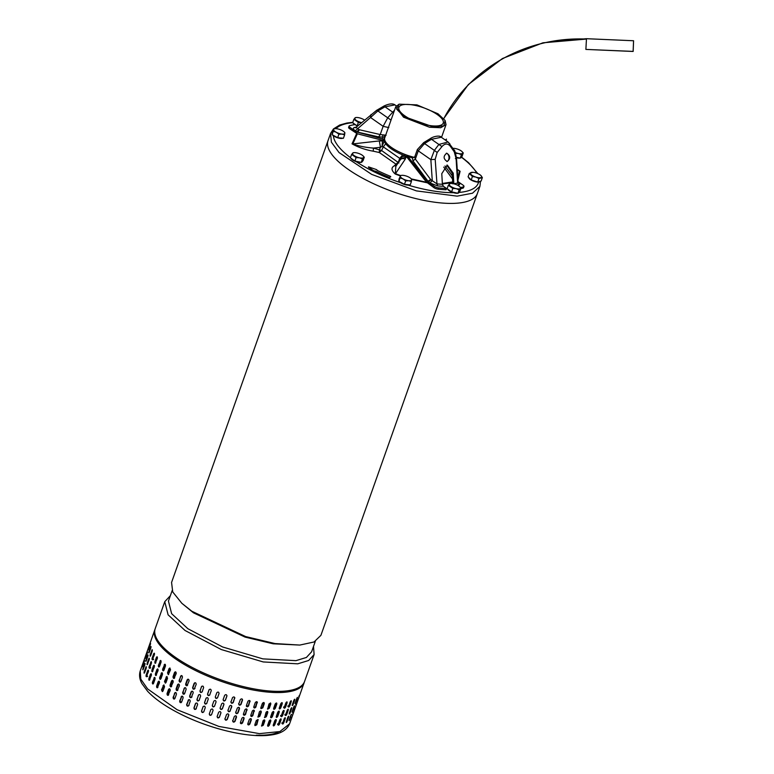 <?xml version="1.0" encoding="UTF-8"?>
<svg xmlns="http://www.w3.org/2000/svg" width="774" height="774" viewBox="0 0 774 774"><rect width="100%" height="100%" fill="white"/><g stroke="black" fill="none" stroke-linecap="round" stroke-linejoin="round"><path stroke-width="1.16" d="M586.344 38.7L633.577 40.751L586.344 38.7L633.577 40.751L633.171 51.403L585.879 49.41L633.113 51.461L633.577 40.751L633.113 51.461L585.879 49.41L586.45 39.068A148.308 137.898 -7 0 0 443.812 118.645A148.308 137.898 -7 0 1 586.45 39.068L542.922 42.812L502.432 58.534L468.386 84.521L443.725 118.548L468.386 84.521L502.432 58.534L542.922 42.812L586.344 38.7L542.922 42.812L502.432 58.534L468.386 84.521L443.725 118.548M352.692 153.078L353.437 152.672L351.609 154.423L350.38 157.867L352.634 159.444L354.889 161.011L356.108 157.567L359.446 157.799A5.96 1.983 19.5 0 0 363.538 157.625A5.96 1.983 19.5 0 0 362.958 155.768A5.96 1.983 19.5 0 0 362.203 155.168A5.96 1.983 19.5 0 0 356.785 152.894A5.96 1.983 19.5 0 0 354.086 152.623A5.96 1.983 19.5 0 0 352.692 153.078A5.96 1.983 19.5 0 0 354.028 155.526A5.96 1.983 19.5 0 0 359.446 157.799L362.455 158.97L361.235 162.414L354.889 161.011M351.609 154.423L356.108 157.567M361.013 162.366A5.96 1.983 -160.5 0 1 360.481 162.414A5.96 1.983 -160.5 0 1 352.489 159.86A5.96 1.983 -160.5 0 1 350.999 158.293M362.232 161.466A5.96 1.983 -160.5 0 1 362.193 161.679A5.96 1.983 -160.5 0 1 361.371 162.288M362.455 158.97L364.293 157.219L363.074 160.663L361.235 162.414M364.293 157.219L362.958 155.768M455.315 152.507A5.96 1.983 19.5 0 0 458.431 153.523A5.96 1.983 19.5 0 0 462.523 153.339A5.96 1.983 19.5 0 0 461.933 151.491A5.96 1.983 19.5 0 0 461.188 150.891A5.96 1.983 19.5 0 0 455.76 148.618A5.96 1.983 19.5 0 0 453.071 148.347A5.96 1.983 19.5 0 0 453.032 148.356M455.093 153.291L458.431 153.523L461.439 154.694L460.22 158.138L456.408 157.296M459.988 158.09A5.96 1.983 -160.5 0 1 459.466 158.138A5.96 1.983 -160.5 0 1 456.457 157.761M461.217 157.19A5.96 1.983 -160.5 0 1 461.178 157.403A5.96 1.983 -160.5 0 1 460.346 158.012M461.439 154.694L463.268 152.942L462.049 156.387L460.22 158.138M463.268 152.942L461.933 151.491M472.691 172.409L469.305 173.415L472.43 176.511L471.211 179.955L468.077 176.859L469.305 173.415M471.163 172.438A5.96 1.983 19.5 0 0 471.037 174.489A5.96 1.983 19.5 0 0 475.865 177.082A5.96 1.983 19.5 0 0 480.818 177.614A5.96 1.983 19.5 0 0 480.954 175.563A5.96 1.983 19.5 0 0 480.838 175.446A5.96 1.983 19.5 0 0 476.126 172.97A5.96 1.983 19.5 0 0 471.966 172.302A5.96 1.983 19.5 0 0 471.163 172.438M472.43 176.511L475.865 177.082L478.961 178.591L482.357 177.575L481.138 181.019L477.742 182.035L471.211 179.955M478.961 178.591L477.742 182.035M480.074 181.348L480.074 181.339A5.96 1.983 -160.5 0 1 480.074 181.348A5.96 1.983 -160.5 0 1 474.327 181.416A5.96 1.983 -160.5 0 1 468.802 177.575M482.357 177.575L480.838 175.446M449.404 183.931L450.158 183.525L448.32 185.276L447.101 188.721L449.355 190.298L451.61 191.865L452.829 188.421L456.167 188.653A5.96 1.983 19.5 0 0 460.259 188.469A5.96 1.983 19.5 0 0 459.669 186.621A5.96 1.983 19.5 0 0 458.924 186.021A5.96 1.983 19.5 0 0 453.496 183.748A5.96 1.983 19.5 0 0 450.807 183.477A5.96 1.983 19.5 0 0 449.404 183.931A5.96 1.983 19.5 0 0 450.739 186.379A5.96 1.983 19.5 0 0 456.167 188.653L459.176 189.823L457.947 193.268L451.61 191.865M448.32 185.276L452.829 188.421M457.724 193.219A5.96 1.983 -160.5 0 1 457.202 193.268A5.96 1.983 -160.5 0 1 449.201 190.714A5.96 1.983 -160.5 0 1 447.72 189.146M458.943 192.31A5.96 1.983 -160.5 0 1 458.905 192.532A5.96 1.983 -160.5 0 1 458.082 193.142M459.176 189.823L461.004 188.072L459.785 191.517L457.947 193.268M461.004 188.072L459.669 186.621M403.061 178.929L405.682 180.893L408.72 180.729L411.41 181.513L410.191 184.957L404.463 184.338L398.891 181.348L399.045 178.978L400.352 176.249A5.96 1.983 19.5 0 0 403.061 178.929A5.96 1.983 19.5 0 0 408.72 180.729A5.96 1.983 19.5 0 0 411.652 179.849A5.96 1.983 19.5 0 0 410.849 178.475A5.96 1.983 19.5 0 0 408.943 177.169A5.96 1.983 19.5 0 0 403.293 175.369A5.96 1.983 19.5 0 0 401.977 175.33A5.96 1.983 19.5 0 0 400.352 176.249L400.11 177.904L403.061 178.929M405.682 180.893L404.463 184.338M400.11 177.904L398.891 181.348M411.41 181.513L411.565 179.142L410.849 178.475M409.552 184.88A5.96 1.983 -160.5 0 1 404.338 184.444A5.96 1.983 -160.5 0 1 399.2 181.513M398.91 181.048A5.96 1.983 -160.5 0 1 398.852 180.4A5.96 1.983 -160.5 0 1 398.958 180.207M401.88 175.34L400.264 175.534M364.486 120.047A5.96 1.983 19.5 0 0 364.467 120.038A5.96 1.983 19.5 0 0 359.049 117.764A5.96 1.983 19.5 0 0 356.35 117.503A5.96 1.983 19.5 0 0 354.956 117.948L355.701 117.542L353.873 119.293L352.654 122.737L354.898 124.314L357.153 125.881L358.372 122.437L361.719 122.669M354.956 117.948A5.96 1.983 19.5 0 0 356.292 120.396A5.96 1.983 19.5 0 0 361.526 122.621M357.656 125.998L357.153 125.881M353.873 119.293L358.372 122.437M354.627 124.643A5.96 1.983 -160.5 0 1 353.263 123.163M336.274 132.267L338.896 134.241L341.924 134.076L344.623 134.85L343.404 138.294L337.677 137.675L332.104 134.695L332.259 132.325L333.565 129.587A5.96 1.983 19.5 0 0 336.274 132.267A5.96 1.983 19.5 0 0 341.924 134.076A5.96 1.983 19.5 0 0 344.865 133.196A5.96 1.983 19.5 0 0 344.062 131.812A5.96 1.983 19.5 0 0 342.156 130.516A5.96 1.983 19.5 0 0 336.506 128.716A5.96 1.983 19.5 0 0 335.19 128.678A5.96 1.983 19.5 0 0 333.565 129.587L333.323 131.251L336.274 132.267M338.896 134.241L337.677 137.675M333.323 131.251L332.104 134.695M344.623 134.85L344.778 132.48L344.062 131.812M342.756 138.227A5.96 1.983 -160.5 0 1 337.551 137.782A5.96 1.983 -160.5 0 1 332.414 134.86M332.123 134.386A5.96 1.983 -160.5 0 1 332.065 133.747A5.96 1.983 -160.5 0 1 332.172 133.544M335.094 128.678L333.478 128.881M455.402 158.593L456.079 158.438L453.603 149.566M454.183 151.743L450.284 146.199L449.917 143.974L448.059 141.99L454.125 150.059C454.57 149.634 455.364 152.43 456.515 158.447L458.092 182.113L457.618 183.003L456.079 158.438M453.854 183.835L453.235 173.192L447.333 165.094L441.78 173.686L442.399 184.27L443.386 186.282L446.521 188.469L446.076 189.746A70.279 23.462 19.5 0 1 438.055 189.166L438.51 187.898A70.279 23.462 19.5 0 0 446.521 188.469M446.821 165.162L452.19 173.26L453.235 173.192M438.055 189.166A3.57 1.19 19.5 0 1 433.972 187.666L426.397 182.045L406.485 156.58A3.57 1.19 -160.5 0 0 404.802 155.748A26.5 8.843 -160.5 0 1 384.523 141.574A3.57 1.19 19.5 0 0 383.759 140.704L384.214 139.436A27.119 9.056 -160.5 0 1 384.62 137.095L384.997 137.114M384.688 139.862A3.57 1.19 19.5 0 0 384.204 139.426M384.465 135.344L384.62 137.095L378.631 136.901L380.218 134.55L386.11 135.247M433.972 187.666L434.427 186.389A3.57 1.19 19.5 0 0 438.51 187.898M384.068 139.33L356.456 131.928A58.398 19.495 -160.5 0 1 356.717 131.803L355.334 130.835L357.723 128.648L356.166 127.439L354.144 127.594A65.538 21.875 -160.5 0 1 356.437 127.071M383.623 140.607L357.288 133.767L349.529 128.668L349.983 127.4L356.456 131.928M378.631 136.901L357.752 132.151L359.407 129.751L380.218 134.55L383.14 126.317L387.716 117.812L377.867 110.934L370.543 117.513L370.998 114.494M394.547 110.15L387.716 117.812L391.025 120.096M384.136 105.941L376.754 110.266L377.867 110.934L384.988 106.822L384.136 105.941C389.138 103.648 392.747 103.3 394.963 104.887L384.988 106.822L393.618 112.772M376.822 110.16L355.508 127.778M382.443 138.527A28.812 9.617 -160.5 0 1 382.733 137.162L382.772 134.928M359.407 129.751A1.345 0.977 87.5 0 1 359.107 129.616L356.717 131.803L357.752 132.151A57.189 19.089 -160.5 0 0 357.375 132.335M452.345 175.95L444.982 165.975M463.974 186.457A3.57 1.19 -160.5 0 1 463.5 186.815L463.046 188.082A3.57 1.19 -160.5 0 0 463.52 187.724L463.974 186.457A3.57 1.19 -160.5 0 0 463.055 185.16L458.063 181.667M406.205 154.897A3.57 1.19 -160.5 0 1 406.94 155.313L427.161 181.087A57.189 19.089 19.5 0 0 427.983 181.213L412.919 160.847L415.348 159.096L418.27 150.853L424.52 143.519L434.369 150.398L430.857 159.647L435.182 159.338L436.981 183.893A63.468 21.188 19.5 0 0 442.399 184.27M412.919 160.847L412.465 157.925L415.106 156.745L414.661 157.209L415.348 159.096L430.634 179.51L427.983 181.213L428.506 181.958L429.889 182.925L432.279 180.729L436.981 183.893L437.591 185.886A65.538 21.875 19.5 0 0 443.386 186.282M427.161 181.087L427.945 181.871A58.398 19.495 19.5 0 0 428.506 181.958L430.895 179.762L432.279 180.729L430.857 159.647L418.27 150.853L417.35 149.556L414.719 156.987L413.984 157.286M434.427 186.389L427.945 181.871M457.666 185.267L458.895 184.967L457.618 183.003L453.854 183.777M441.286 137.25L431.486 139.301L430.286 138.633C432.908 136.582 439.874 134.918 441.286 137.25L448.059 141.981L438.868 144.457L441.973 146.557L437.165 152.478L435.182 159.338M437.165 152.478L434.369 150.398L438.868 144.457L431.486 139.301L424.52 143.519C423.513 142.135 423.378 142.377 424.123 144.235M349.983 127.4A3.57 1.19 -160.5 0 1 349.064 126.104A3.57 1.19 -160.5 0 1 349.538 125.746A70.279 23.462 -160.5 0 1 355.063 124.585L357.404 126.22M349.529 128.668A3.57 1.19 -160.5 0 1 348.619 127.371L349.064 126.104M406.94 155.313A27.119 9.056 19.5 0 0 413.616 157.345L412.465 157.925A28.812 9.617 19.5 0 1 408.517 156.745M463.046 188.082A70.279 23.462 -160.5 0 1 460.801 188.662M463.5 186.815A70.279 23.462 -160.5 0 1 460.569 187.54M452.809 183.835L452.19 173.26M450.284 146.199C447.682 143.209 444.915 143.335 441.973 146.557M446.772 153.194C443.105 156.135 443.26 158.912 447.227 161.524C450.652 158.602 450.497 155.826 446.772 153.194L446.724 153.204M446.84 161.505A4.17 2.864 86.2 0 0 448.997 157.228A4.17 2.864 86.2 0 0 446.298 153.271M404.096 116.632L396.646 109.173L399.094 104.161L416.915 104.877L438.026 113.788L445.089 120.444L443.889 125.852L433.585 127.013L404.096 116.632M399.094 104.161L395.717 106.831L403.525 117.193L429.541 127.246L440.735 127.729L446.027 124.643L445.089 120.444M395.717 106.831L384.736 137.849A26.684 8.911 19.5 0 0 392.544 148.202A26.684 8.911 19.5 0 0 414.409 157.383M405.769 116.487A23.53 7.856 -160.5 0 1 398.881 107.354A23.53 7.856 -160.5 0 1 413.422 105.061A23.53 7.856 -160.5 0 1 436.362 113.933A23.53 7.856 -160.5 0 1 443.241 123.066A23.53 7.856 -160.5 0 1 428.709 125.359A23.53 7.856 -160.5 0 1 405.769 116.487M159.221 666.927L160.595 661.16L159.908 661.093C160.769 660.087 161.147 660.445 161.05 662.176L159.55 666.404C158.68 667.411 158.302 667.053 158.409 665.33L160.586 660.454M160.595 661.16L160.915 660.648M155.835 662.689C155.042 663.695 154.732 663.347 154.906 661.635L156.406 657.397C157.19 656.381 157.499 656.729 157.335 658.451L155.197 663.337M287.193 721.223C286.419 722.752 286.119 722.916 286.283 721.707L287.783 717.479C288.586 715.95 288.886 715.795 288.692 716.995L287.193 721.223L286.564 720.923M286.245 722.548L286.283 721.707M246.829 709.129L245.319 714.054L243.423 714.692M246.819 709.816L245.571 714.402C244.371 715.64 243.655 715.505 243.423 714.005L244.923 709.768C246.122 708.539 246.838 708.674 247.07 710.174L246.974 709.284M155.603 663.134L157.035 656.749M152.875 659.061C152.139 660.087 151.907 659.748 152.159 658.045L153.658 653.817C154.374 652.782 154.607 653.121 154.374 654.833L152.294 659.729M152.846 671.155C152.043 672.171 151.733 671.813 151.907 670.1L153.407 665.863C154.19 664.847 154.51 665.205 154.336 666.917L152.197 671.803M152.604 671.6L154.365 665.534M191.71 697.045C190.53 698.09 189.843 697.761 189.64 696.068L191.139 691.83C192.3 690.795 192.997 691.124 193.21 692.817L191.226 697.606M199.353 700.131C198.144 701.186 197.428 700.886 197.196 699.203L198.454 695.178C199.653 694.123 200.369 694.433 200.611 696.097L199.112 700.335C197.902 701.399 197.186 701.089 196.954 699.406L198.763 694.733M192.02 696.881C190.849 697.916 190.152 697.587 189.949 695.894L191.778 691.201M298.822 697.577L300.099 694.104M147.224 653.43L145.725 657.668C145.231 658.751 145.231 658.471 145.715 656.826L147.215 652.588C147.699 651.505 147.699 651.785 147.224 653.43C147.699 651.785 147.699 651.505 147.215 652.588L147.457 652.666M148.008 655.733L147.553 655.607C148.105 654.543 148.192 654.843 147.795 656.516L146.296 660.754C145.725 661.809 145.638 661.509 146.054 659.845L147.553 655.607C148.105 654.543 148.192 654.843 147.795 656.516M145.725 657.668C145.231 658.751 145.231 658.471 145.715 656.826L145.996 656.913M230.265 710.977C229.036 712.148 228.282 711.945 228.011 710.377L229.51 706.14C230.749 704.979 231.494 705.182 231.765 706.749L230.178 710.667C228.949 711.828 228.195 711.625 227.933 710.058M227.991 710.996L228.011 710.377M231.736 705.975L230.178 710.667M145.009 664.198L144.554 664.073C145.106 663.008 145.193 663.308 144.796 664.982L143.296 669.22C142.726 670.274 142.639 669.974 143.055 668.31L144.554 664.073C145.106 663.008 145.193 663.308 144.796 664.982M144.225 661.896L142.726 666.133C142.232 667.217 142.232 666.936 142.716 665.292L144.216 661.054C144.699 659.97 144.699 660.251 144.225 661.896C144.699 660.251 144.699 659.97 144.216 661.054L144.457 661.131M194.7 688.579C193.529 689.624 192.842 689.295 192.629 687.602L194.129 683.365C195.3 682.329 195.996 682.658 196.199 684.342L194.226 689.141M202.353 691.666C201.143 692.72 200.427 692.411 200.195 690.737L201.453 686.712C202.653 685.658 203.368 685.957 203.61 687.631L202.111 691.869C200.901 692.924 200.185 692.624 199.953 690.94L201.762 686.267M195.019 688.405C193.848 689.45 193.152 689.121 192.949 687.428L194.777 682.736M153.62 659.206C152.894 660.232 152.662 659.893 152.913 658.19L154.519 653.711M159.55 666.404L158.863 667.053M269.333 725.19C268.297 726.573 267.736 726.583 267.659 725.228L269.159 721C270.203 719.617 270.765 719.607 270.832 720.952L269.333 725.19L268.801 724.803L267.611 725.886M267.804 726.176L267.659 725.228M270.349 719.917L268.801 724.803M147.737 649.841L147.486 650.595M152.362 650.537L151.704 650.383C152.333 649.338 152.497 649.657 152.178 651.35L150.678 655.588C150.03 656.623 149.866 656.304 150.204 654.62L152.197 649.705M150.795 648.051L149.295 652.279C148.724 653.343 148.637 653.043 149.053 651.369L150.553 647.141C151.104 646.077 151.191 646.377 150.795 648.051C151.191 646.377 151.104 646.077 150.553 647.141L151.007 647.267M235.799 712.361L237.299 708.133C238.518 706.933 239.253 707.107 239.514 708.636L238.015 712.873C236.796 714.073 236.06 713.899 235.799 712.361L235.838 713.154M239.369 707.697L237.841 712.535C236.621 713.734 235.886 713.56 235.635 712.022M278.775 711.132L276.202 717.043M278.688 711.693L279.279 712.07L277.779 716.308C276.802 717.73 276.299 717.779 276.279 716.463L277.779 712.235C278.766 710.822 279.269 710.764 279.279 712.07L279.172 711.151M282.791 711.538C283.719 710.087 284.164 710 284.106 711.267L282.607 715.505C281.697 716.966 281.252 717.053 281.291 715.776L282.791 711.538M284.048 710.377L281.968 715.137C281.049 716.589 280.614 716.685 280.652 715.408M276.395 717.392L276.279 716.463M299.083 695.826L298.793 696.571M297.555 700.054L297.293 700.809M232.8 720.836L234.299 716.598C235.519 715.408 236.263 715.573 236.515 717.101L235.015 721.339C233.796 722.539 233.061 722.374 232.8 720.836L232.839 721.62M236.37 716.163L234.841 721C233.622 722.2 232.887 722.036 232.635 720.497M187.618 685.106C186.476 686.132 185.828 685.793 185.654 684.081L187.153 679.853C188.285 678.827 188.943 679.166 189.117 680.878L187.018 685.725M187.211 685.638L186.05 683.955L187.956 679.195M241.923 718.233C243.123 717.014 243.839 717.14 244.071 718.64L242.572 722.877C241.372 724.106 240.656 723.98 240.424 722.471L241.923 718.233M243.974 717.759L242.32 722.519L240.424 723.168M243.829 717.595L243.82 718.282M146.373 667.469L145.706 667.314C146.334 666.269 146.499 666.598 146.189 668.281L144.69 672.519C144.032 673.564 143.877 673.235 144.206 671.551L146.209 666.637M144.69 672.519L144.167 673.196M181.213 702.569L180.052 700.886L181.958 696.126M181.551 696.658L181.155 696.784C182.296 695.768 182.945 696.107 183.119 697.809L181.629 702.047C180.477 703.073 179.829 702.734 179.665 701.021L181.755 696.174M181.629 702.047L181.019 702.666M254.849 724.628L256.349 720.401L258.148 719.626L256.804 724.812L255.014 725.596L254.849 724.628M257.906 719.481L256.397 724.435L254.849 725.364M166.042 682.465L165.317 683.113L164.523 681.372L166.749 676.495L167.542 678.227L166.042 682.465M165.607 683.026L165.114 681.352L167.049 676.563M174.721 677.782C173.666 678.788 173.105 678.421 173.037 676.699L174.537 672.461C175.572 671.455 176.133 671.822 176.22 673.544L173.995 678.421M180.477 682.049L179.558 680.346L180.603 676.205C181.687 675.189 182.296 675.547 182.432 677.26L180.932 681.497C179.839 682.513 179.22 682.155 179.104 680.433L181.271 675.567M181.058 676.108L181.513 675.557M174.256 678.343L173.56 676.64L175.514 671.842M149.247 645.613L148.985 646.367M150.737 641.375L150.485 642.13M150.224 644.965L148.724 649.202C148.231 650.276 148.231 650.005 148.714 648.36L150.214 644.123C150.698 643.039 150.698 643.31 150.224 644.965C150.698 643.31 150.698 643.039 150.214 644.123L150.456 644.2M260.848 707.697L262.347 703.46C263.479 702.163 264.137 702.221 264.302 703.643L262.802 707.881L261.012 708.655L260.848 707.697M263.905 702.54L262.396 707.504L260.848 708.423M264.137 702.686L264.302 703.643L263.895 703.266M254.027 710.242L252.537 715.205L250.805 716.008M254.036 710.967L252.856 715.573C251.695 716.84 251.008 716.743 250.795 715.273L252.295 711.045C253.475 709.777 254.162 709.874 254.356 711.335L254.22 710.397M259.348 711.925C260.48 710.629 261.138 710.687 261.302 712.109L259.803 716.347L258.013 717.121L259.348 711.925M261.138 711.151L259.396 715.969L257.848 716.898M260.906 711.016L260.896 711.732M250.94 716.211L250.795 715.273M287.144 710.464C288.005 708.974 288.383 708.849 288.267 710.077L286.767 714.315C285.916 715.815 285.538 715.94 285.645 714.692L287.144 710.464M288.257 709.216L286.08 713.957C285.229 715.457 284.851 715.582 284.958 714.334M281.359 716.676L281.291 715.776M177.933 689.963C176.84 690.979 176.22 690.621 176.104 688.908L177.604 684.671C178.688 683.655 179.307 684.013 179.433 685.725L177.256 690.601M184.212 694.104L183.051 692.42L184.154 688.318C185.296 687.293 185.944 687.641 186.118 689.344L184.618 693.581C183.477 694.607 182.828 694.259 182.654 692.556L184.754 687.699M184.551 688.183L184.957 687.66M177.478 690.524L176.559 688.812L178.513 684.023M209.909 694.694C208.69 695.778 207.945 695.497 207.693 693.843L209.241 689.489M209.744 694.936C208.525 696.019 207.79 695.729 207.538 694.075L209.038 689.847C210.257 688.763 210.992 689.054 211.244 690.698L209.628 695.168M257.026 701.776L255.536 706.73L253.804 707.533M257.036 702.502L255.855 707.097C254.694 708.374 254.007 708.278 253.795 706.807L255.294 702.569C256.475 701.312 257.162 701.408 257.355 702.869L257.22 701.931M253.94 707.746L253.795 706.807M220.155 708.055L221.654 703.827C222.883 702.695 223.638 702.927 223.909 704.524L222.409 708.752C221.18 709.893 220.426 709.661 220.155 708.055L220.097 708.423M223.957 704.011L222.409 708.462C221.171 709.594 220.416 709.361 220.145 707.765M234.735 697.509L233.177 702.192C231.939 703.363 231.194 703.16 230.923 701.592M234.677 697.964L233.264 702.511C232.026 703.682 231.281 703.479 231.01 701.912L232.51 697.674C233.748 696.513 234.493 696.716 234.764 698.283L234.783 697.664M240.298 699.667C241.517 698.467 242.252 698.641 242.504 700.17L241.004 704.408C239.795 705.607 239.06 705.433 238.798 703.895L240.298 699.667M242.475 699.386L240.84 704.069C239.621 705.269 238.885 705.095 238.634 703.556M242.368 699.222L242.339 699.831M230.991 702.521L231.01 701.912M292.833 714.508L294.101 711.035M293.085 712.767L292.795 713.512M184.618 693.581L184.018 694.191M285.654 715.563L285.645 714.692M168.722 694.713C167.668 695.72 167.107 695.362 167.039 693.63L168.538 689.402C169.574 688.396 170.135 688.754 170.222 690.476L167.997 695.362M174.479 698.99L173.57 697.277L174.605 693.136C175.688 692.13 176.308 692.478 176.443 694.201L174.943 698.429C173.84 699.444 173.231 699.096 173.105 697.374L175.282 692.498M175.059 693.04L175.514 692.488M168.258 695.284L167.561 693.581L169.516 688.783M284.29 707.31L285.79 703.073C286.719 701.621 287.164 701.534 287.106 702.802L285.606 707.039C284.697 708.5 284.252 708.587 284.29 707.31L284.358 708.21M286.564 702.008L284.967 706.662C284.048 708.123 283.613 708.22 283.642 706.933M287.048 701.912L287.106 702.802L286.467 702.434M174.943 698.429L174.256 699.067M249.296 719.51C250.476 718.243 251.163 718.34 251.357 719.801L249.857 724.038C248.696 725.306 248.009 725.209 247.796 723.738L249.296 719.51M251.221 718.862L249.538 723.671L247.806 724.474M251.028 718.707L251.037 719.433M240.52 723.351L240.424 722.471M295.445 702.192L295.871 702.376C295.165 703.943 294.933 704.137 295.175 702.956L296.674 698.729C297.4 697.171 297.632 696.977 297.361 698.138L295.871 702.376C295.165 703.943 294.933 704.137 295.175 702.956M270.687 720.014L270.832 720.952L270.3 720.575M274.78 724.774C273.803 726.196 273.299 726.254 273.28 724.938L274.78 720.7C275.767 719.288 276.27 719.23 276.279 720.546L274.78 724.774L274.19 724.396L273.203 725.509M273.396 725.857L273.28 724.938M275.776 719.597L274.19 724.396M206.755 703.402C205.526 704.485 204.791 704.205 204.539 702.55L206.039 698.312C207.258 697.239 207.993 697.519 208.245 699.174L206.639 703.634M206.91 703.169C205.691 704.253 204.946 703.963 204.694 702.308L206.242 697.964M175.059 672.403L175.243 671.822M170.541 669.762L168.316 674.638L167.523 672.906L169.022 668.668L169.748 668.03L170.541 669.762M213.092 710.28L211.631 714.421C210.393 715.534 209.638 715.273 209.377 713.638M213.082 710.348L211.544 714.692C210.315 715.795 209.56 715.534 209.299 713.909L210.799 709.671C212.028 708.568 212.782 708.829 213.043 710.455L213.063 710.397M218.655 712.293C219.893 711.161 220.638 711.393 220.909 712.989L219.419 717.227C218.181 718.359 217.426 718.127 217.155 716.531L218.655 712.293M220.977 712.622L219.41 716.927C218.171 718.069 217.417 717.837 217.146 716.231M219.09 693.349L217.62 697.49C216.391 698.593 215.636 698.332 215.375 696.706M219.081 693.407L217.542 697.751C216.314 698.864 215.559 698.603 215.298 696.968L216.797 692.74C218.026 691.637 218.781 691.898 219.042 693.523L219.061 693.465M224.654 695.362C225.882 694.23 226.637 694.462 226.908 696.058L225.408 700.286C224.179 701.428 223.425 701.196 223.154 699.59L224.654 695.362M226.976 695.691L225.408 699.996C224.17 701.128 223.415 700.896 223.144 699.299M163.053 690.93L162.317 691.579L161.524 689.837L163.749 684.961L164.552 686.702L163.053 690.93M162.608 691.501L162.114 689.827L164.049 685.029M292.175 711.432L293.675 707.194C294.401 705.636 294.633 705.443 294.372 706.614L292.872 710.842C292.166 712.409 291.933 712.602 292.175 711.432C291.933 712.602 292.166 712.409 292.872 710.842L292.446 710.667M293.675 707.194C294.401 705.636 294.633 705.443 294.372 706.614L294.004 706.449M249.828 700.664L248.319 705.588L246.422 706.227M249.818 701.35L248.57 705.936C247.37 707.175 246.654 707.039 246.422 705.54L247.922 701.302C249.122 700.073 249.838 700.209 250.07 701.708L249.973 700.818M246.519 706.42L246.422 705.54M149.295 652.279C148.724 653.343 148.637 653.043 149.053 651.369L149.566 651.514M290.144 701.999C291.005 700.509 291.382 700.383 291.266 701.612L289.766 705.849C288.915 707.349 288.538 707.475 288.644 706.227L290.144 701.999M291.256 700.751L289.079 705.491C288.228 706.981 287.851 707.117 287.957 705.869M293.781 700.538C294.575 699.019 294.884 698.854 294.691 700.054L293.191 704.292C292.417 705.82 292.117 705.985 292.282 704.775L293.781 700.538M294.759 699.222L294.691 700.054L294.139 699.793M291.556 716.995L291.295 717.74M291.005 714.924L289.873 719.307C289.166 720.875 288.934 721.068 289.186 719.897L290.685 715.66C291.401 714.102 291.634 713.909 291.372 715.079C291.634 713.909 291.401 714.102 290.685 715.66M147.689 664.053C147.031 665.089 146.867 664.769 147.205 663.086L148.705 658.848C149.334 657.803 149.498 658.123 149.189 659.816L147.166 664.731M153.223 683.858L153.097 682.329L154.916 677.589M154.597 678.101L153.91 678.034C154.771 677.027 155.148 677.385 155.052 679.108L153.552 683.345C152.681 684.351 152.304 683.993 152.41 682.271L154.587 677.385M153.552 683.345L152.865 683.993M171.722 686.248C170.667 687.254 170.106 686.896 170.038 685.164L171.538 680.926C172.573 679.93 173.134 680.288 173.221 682.01L170.996 686.886M171.257 686.809L170.561 685.106L172.515 680.307M143.296 669.22C142.726 670.274 142.639 669.974 143.055 668.31L143.567 668.446M163.575 670.739L163.275 669.123L164.765 664.895L164.136 664.866C165.055 663.869 165.501 664.227 165.472 665.959L163.972 670.197C163.033 671.193 162.588 670.835 162.637 669.104L164.843 664.227M164.765 664.895L165.152 664.344M156.551 674.88C155.68 675.886 155.303 675.528 155.41 673.796L156.909 669.568C157.77 668.562 158.148 668.92 158.051 670.642L155.864 675.528M280.778 703.769C281.765 702.347 282.268 702.299 282.278 703.605L280.778 707.842C279.801 709.265 279.298 709.313 279.279 707.997L280.778 703.769M282.171 702.686L282.278 703.605L281.688 703.227L279.191 708.578M281.775 702.657L281.688 703.227M276.347 702.986L274.799 707.871L273.609 708.955M276.299 703.634L276.831 704.021L275.331 708.249C274.296 709.632 273.735 709.652 273.657 708.297L275.157 704.059C276.202 702.686 276.753 702.666 276.831 704.021L276.686 703.073M145.986 654.833L146.247 654.078M203.91 711.635C202.691 712.719 201.946 712.428 201.695 710.774L203.04 706.778C204.259 705.704 204.994 705.985 205.255 707.639L203.756 711.867C202.527 712.951 201.791 712.67 201.54 711.016L203.165 706.536M196.112 708.8C194.903 709.864 194.187 709.555 193.955 707.881L195.454 703.643C196.654 702.589 197.37 702.898 197.612 704.572L195.803 709.245M150.63 667.672C149.895 668.697 149.663 668.359 149.914 666.656L151.414 662.428L150.659 662.283C151.375 661.257 151.607 661.596 151.375 663.299L149.875 667.536C149.15 668.562 148.908 668.223 149.159 666.52L151.23 661.615M178.059 684.574L178.272 684.032M226.511 714.605C227.75 713.454 228.494 713.647 228.765 715.215L227.266 719.452C226.037 720.613 225.282 720.41 225.021 718.843L226.511 714.605M228.785 714.605L227.179 719.133C225.95 720.294 225.195 720.101 224.934 718.524M272.158 712.525C273.203 711.151 273.764 711.142 273.832 712.486L272.332 716.714C271.297 718.108 270.736 718.117 270.658 716.763L272.158 712.525M273.686 711.538L273.832 712.486L273.299 712.099L271.8 716.337L270.61 717.421M273.348 711.451L273.299 712.099M267.369 711.412L265.84 716.347L264.466 717.372M267.34 712.119L267.814 712.496L266.314 716.734L264.65 717.624L265.985 712.428C267.088 711.093 267.698 711.113 267.814 712.496L267.659 711.538M150.678 655.588L150.166 656.255M294.555 708.52L294.294 709.274M168.606 674.56L168.113 672.887L170.038 668.088M273.803 709.245L273.657 708.297M149.846 679.62C149.043 680.636 148.734 680.288 148.908 678.566L150.408 674.338C151.201 673.322 151.511 673.67 151.346 675.383L149.198 680.269M149.605 680.065L151.365 673.999M247.941 724.687L247.796 723.738M156.222 675.392L156.096 673.864L157.915 669.113M144.486 659.061L144.738 658.316M142.987 663.299L143.248 662.544M276.173 719.617L276.279 720.546L275.689 720.159M243.52 714.886L243.423 714.005M289.283 713.241L290.782 709.003C291.575 707.484 291.885 707.32 291.692 708.52L290.192 712.757C289.418 714.286 289.118 714.45 289.283 713.241L289.234 714.083M291.759 707.688L291.692 708.52L291.14 708.258M283.768 722.781C282.916 724.28 282.539 724.406 282.645 723.168L284.145 718.93C285.006 717.44 285.383 717.314 285.267 718.553L283.768 722.781L283.081 722.423C282.229 723.922 281.852 724.048 281.959 722.81M282.665 724.029L282.645 723.168M284.609 718.079L283.081 722.423M270.803 717.711L270.658 716.763M213.798 701.205C215.027 700.102 215.782 700.364 216.043 701.989L214.543 706.217C213.314 707.33 212.56 707.068 212.299 705.443L213.798 701.205M187.55 679.717L187.753 679.233M268.984 703.963L270.658 703.073L270.813 704.03L269.313 708.268L267.649 709.158L268.984 703.963M270.368 702.947L268.839 707.881L267.465 708.897M142.726 666.133C142.232 667.217 142.232 666.936 142.716 665.292L142.997 665.379M295.823 706.043L297.1 702.569M160.576 679.214L160.276 677.598L162.163 672.809M161.776 673.361L161.137 673.332C162.056 672.335 162.501 672.693 162.472 674.425L160.973 678.663C160.034 679.659 159.589 679.301 159.638 677.569L161.843 672.693M160.973 678.663L160.257 679.301M157.973 687.128C157.035 688.134 156.59 687.767 156.638 686.035L158.138 681.807C159.057 680.801 159.502 681.168 159.473 682.891L157.257 687.776M157.577 687.68L157.277 686.064L159.163 681.284M169.061 689.344L169.254 688.754M279.791 720.004C280.72 718.553 281.165 718.466 281.107 719.733L279.608 723.971C278.698 725.432 278.253 725.519 278.292 724.241L279.791 720.004M281.049 718.843L278.969 723.603C278.05 725.064 277.614 725.151 277.653 723.874M189.03 705.346C187.85 706.381 187.153 706.062 186.96 704.369L188.779 699.667M188.45 700.131L188.14 700.306C189.301 699.261 189.998 699.59 190.21 701.283L188.711 705.511C187.531 706.556 186.844 706.227 186.64 704.534L188.614 699.744M188.711 705.511L188.227 706.072M289.447 719.133L289.873 719.307C289.166 720.875 288.934 721.068 289.186 719.897M295.794 705.037L296.084 704.301M148.724 649.202C148.231 650.276 148.231 650.005 148.714 648.36L148.995 648.448M196.354 708.597C195.145 709.661 194.429 709.352 194.197 707.678L195.764 703.198M264.369 719.888L262.85 724.822L261.477 725.838M264.34 720.584L264.814 720.962L263.315 725.199L261.651 726.089L262.986 720.894C264.089 719.559 264.698 719.578 264.814 720.962L264.66 720.014M151.133 674.435L150.408 674.338L151.036 673.68M149.875 667.536L149.295 668.194M292.233 705.607L292.282 704.775M158.776 681.826L158.138 681.807L158.844 681.159M224.992 719.462L225.021 718.843M154.132 665.969L153.407 665.863L154.036 665.214M146.296 660.754C145.725 661.809 145.638 661.509 146.054 659.845L146.567 659.98M163.972 670.197L163.246 670.835M296.674 698.729C297.4 697.171 297.632 696.977 297.361 698.138L297.003 697.984M154.413 653.953L153.658 653.817L154.229 653.15M288.76 716.163L288.692 716.995L288.141 716.734M146.876 676.002C146.151 677.027 145.909 676.689 146.17 674.986L147.67 670.748C148.376 669.723 148.608 670.061 148.376 671.764L146.296 676.66M147.631 676.137C146.896 677.163 146.663 676.824 146.915 675.121L148.521 670.642M288.654 707.097L288.644 706.227M285.258 717.692L285.267 718.553L284.58 718.195M148.415 670.894L147.67 670.748L148.231 670.091M279.395 708.926L279.279 707.997M157.596 669.626L156.909 669.568L157.586 668.92M216.091 701.815L214.63 705.956C213.392 707.059 212.637 706.797 212.376 705.172M278.359 725.141L278.292 724.241M149.363 659.003L148.705 658.848L149.198 658.171M172.06 680.878L172.254 680.288M238.837 704.679L238.798 703.895M180.932 681.497L180.255 682.136M259.406 733.636L279.878 731.556L289.582 723.816C285.616 732.736 275.786 734.545 268.472 735.3C247.109 737.622 211.05 729.002 182.848 715.205C167.3 707.639 155.545 699.657 147.602 691.269L142.01 683.723C139.533 679.369 138.943 675.102 140.239 670.932L140.829 679.166L147.621 688.928L177.053 709.7L218.887 726.428L259.406 733.636M181.851 603.304L193.49 612.834L245.068 637.099L273.212 643.804L299.799 645.071L274.993 643.562L245.639 636.567L191.836 611.247L181.851 603.304L172.737 591.965L171.567 582.454L328.021 140.636A79.219 26.442 19.5 0 0 348.3 169.429A79.219 26.442 19.5 0 0 426.503 200.892A79.219 26.442 19.5 0 0 477.364 193.519A79.219 26.442 -160.5 0 1 426.503 200.892A79.219 26.442 -160.5 0 1 348.3 169.429A79.219 26.442 -160.5 0 1 328.021 140.636L330.575 133.438L333.439 128.977M172.147 590.639L168.442 601.108L171.644 613.695L187.869 628.711L222.651 646.987L262.841 658.868L295.929 660.657L306.398 657.465L311.603 651.805L315.308 641.336M313.518 646.387L314.099 654.581L308.671 660.483L297.748 663.821L263.237 661.944L221.306 649.55L185.025 630.481L168.103 614.817L164.756 601.688L170.357 595.69M164.756 601.688L155.226 628.594A79.219 26.442 19.5 0 0 175.505 657.387A79.219 26.442 19.5 0 0 253.708 688.841A79.219 26.442 19.5 0 0 304.569 681.478L314.099 654.581M480.509 181.213L479.919 186.321L320.91 635.338L314.012 641.994L299.799 645.071M407.656 157.635L405.886 157.025L400.264 159.183L399.732 160.76C400.651 158.612 402.499 158.06 405.295 159.096L406.166 156.271C403.457 155.826 401.493 156.793 400.264 159.183L399.732 158.341L402.664 154.897M368.55 167.387L373.977 170.919L375.4 171.122A86.001 28.706 19.5 0 0 389.351 177.352L390.754 176.636L390.338 176.278A81.957 27.361 -160.5 0 1 377.083 170.357L376.764 169.69L368.521 166.865L373.861 171.228L375.293 171.431A86.001 28.706 19.5 0 0 389.235 177.662L390.647 176.927M396.259 165.742L394.237 165.849L395.988 164.185L379.279 152.507L381.592 150.504L373.445 148.076L380.479 147.312L379.492 149.411L379.279 152.507L373.232 151.182L373.445 148.076C365.715 147.505 358.836 146.122 352.828 143.916L379.299 140.936L380.479 147.312L382.008 146.431L383.304 146.867L381.592 150.504L398.91 162.975M379.299 140.936L384.31 141.003L382.008 146.431L382.608 140.084M385.713 143.751L383.304 146.867L399.732 158.341L398.3 162.182L395.988 164.185L397.178 164.349M394.237 165.849C390.967 167.755 391.315 170.493 395.272 174.053L395.833 166.371M399.984 160.179L395.785 166.449M405.295 159.096L395.475 173.695L400.4 175.505M457.308 169.409L460.104 171.257A2.38 2.167 -20.1 0 1 459.398 170.938L457.898 179.036M457.26 169.38L459.398 170.938L457.27 169.574M373.232 151.182C365.56 149.885 358.497 147.437 352.035 143.848A2.38 2.167 159.9 0 0 352.828 143.916L357.356 133.776M392.195 149.45L395.591 151.511M444.876 139.755A5.36 1.79 19.5 0 0 446.482 139.088A5.36 1.79 19.5 0 1 444.876 139.755A5.36 1.79 19.5 0 0 446.482 139.088L445.979 140.529M384.523 141.574L384.901 140.52M359.107 129.616L357.723 128.648L370.543 117.513L383.14 126.317L388.819 127.604M355.334 130.835C353.186 129.326 352.789 128.242 354.144 127.594M406.631 156.687L407.085 155.41M429.889 182.925L437.591 185.886M457.705 181.716C459.853 183.225 460.249 184.309 458.895 184.967M404.802 155.748L405.237 154.529M443.812 118.645A148.308 137.898 -7 0 1 586.45 39.068M159.096 665.398L158.409 665.33M155.632 661.741L154.906 661.635M152.633 670.207L151.907 670.1M152.913 658.19L152.159 658.045M150.969 654.794L150.204 654.62M277.189 715.931L277.779 716.308M144.97 671.726L144.206 671.551M165.114 681.352L164.523 681.372M166.613 677.124L166.023 677.134M173.56 676.64L173.037 676.699M281.968 715.137L282.607 715.505M286.08 713.957L286.767 714.315M167.561 693.581L167.039 693.63M284.967 706.662L285.606 707.039M162.114 689.827L161.524 689.837M163.614 685.59L163.024 685.609M289.079 705.491L289.766 705.849M147.969 663.26L147.205 663.086M153.097 682.329L152.41 682.271M170.561 685.106L170.038 685.164M163.275 669.123L162.637 669.104M274.799 707.871L275.331 708.249M149.914 666.656L149.159 666.52M168.113 672.887L167.523 672.906M169.612 668.659L169.022 668.668M149.634 678.672L148.908 678.566M156.096 673.864L155.41 673.796M280.188 707.465L280.778 707.842M289.563 712.457L290.192 712.757M271.8 716.337L272.332 716.714M160.276 677.598L159.638 677.569M157.277 686.064L156.638 686.035M292.562 703.992L293.191 704.292M146.915 675.121L146.17 674.986M278.969 723.603L279.608 723.971M272.477 691.259A76.539 25.552 19.5 0 0 275.351 691.327M304.346 682.049L304.153 682.668A79.219 26.442 -160.5 0 1 273.977 692.488A79.219 26.442 -160.5 0 1 191.623 668.543A79.219 26.442 -160.5 0 1 154.81 629.784L140.239 670.932M256.281 735.174A75.639 25.252 19.5 0 0 278.214 732.281M452.693 181.929L442.351 183.457M426.551 182.248L411.333 178.92M460.104 171.257L457.956 180.023M452.732 182.577L442.38 183.96M427.035 182.761L411.652 179.433M400.148 175.843L395.272 174.053M352.035 143.848L356.64 133.554M461.178 157.403L461.265 157.132A76.597 25.571 -160.5 0 1 476.755 173.183M478.564 182.074A76.597 25.571 -160.5 0 1 458.934 192.445M453.458 192.687A76.597 25.571 -160.5 0 1 408.159 185.121M400.584 182.703A76.597 25.571 -160.5 0 1 356.156 161.64M350.467 157.644A76.597 25.571 -160.5 0 1 333.391 135.769M335.955 128.668A76.597 25.571 -160.5 0 1 352.663 122.698M479.919 186.321L472.517 193.2L457.153 196.141L416.441 190.897L371.665 174.382L339.08 152.584L331.388 142.184L330.575 133.438M353.399 152.672L354.086 152.623M452.384 148.395L453.071 148.347M450.11 183.525L450.807 183.477M355.663 117.542L356.35 117.503M417.35 149.556L423.688 142.629L430.286 138.633M452.519 178.958L443.763 167.107M394.963 104.896L396.307 105.835M441.509 137.404L446.027 124.643M155.042 629.175L154.81 629.784M304.153 682.668L289.582 723.816M333.555 128.861L339.68 125.03L346.878 123.037L352.799 122.321M461.449 156.958L468.541 162.685L477.887 173.637"/></g></svg>
